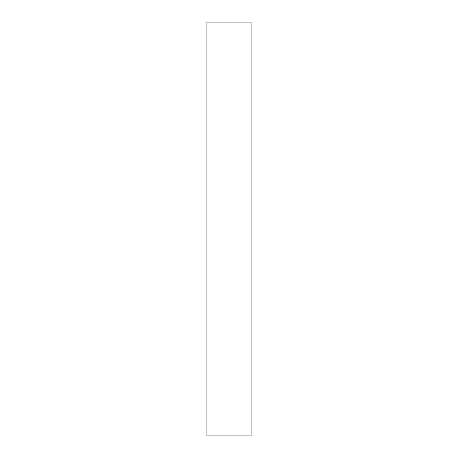 <?xml version="1.0" encoding="UTF-8"?>
<svg xmlns="http://www.w3.org/2000/svg" width="458" height="458" viewBox="0 0 458 458"><rect width="100%" height="100%" fill="white"/><g stroke="black" fill="none" stroke-linecap="round" stroke-linejoin="round"><path stroke-width="0.69" d="M206.1 435.1L206.1 22.9L251.9 22.9L251.9 435.1L206.1 435.1"/></g></svg>
